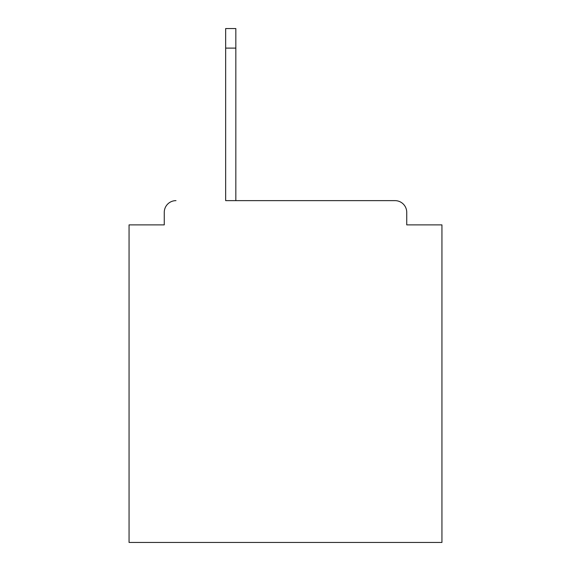 <?xml version="1.0" encoding="UTF-8"?>
<svg xmlns="http://www.w3.org/2000/svg" width="571" height="571" viewBox="0 0 571 571"><rect width="100%" height="100%" fill="white"/><g stroke="black" fill="none" stroke-linecap="round" stroke-linejoin="round"><path stroke-width="0.86" d="M406.738 224.881L406.738 212.362L406.738 224.881L441.94 224.881L441.94 542.45L129.06 542.45L129.06 224.881L164.262 224.881L164.262 212.362L164.262 224.881M225.659 48.107L225.659 200.635L395.004 200.635L235.83 200.635L235.83 48.107L225.659 48.107L225.659 28.55L235.83 28.55L235.83 48.107M406.738 212.362A11.734 11.734 0 0 0 395.004 200.635M175.996 200.635A11.734 11.734 0 0 0 164.262 212.362"/></g></svg>
